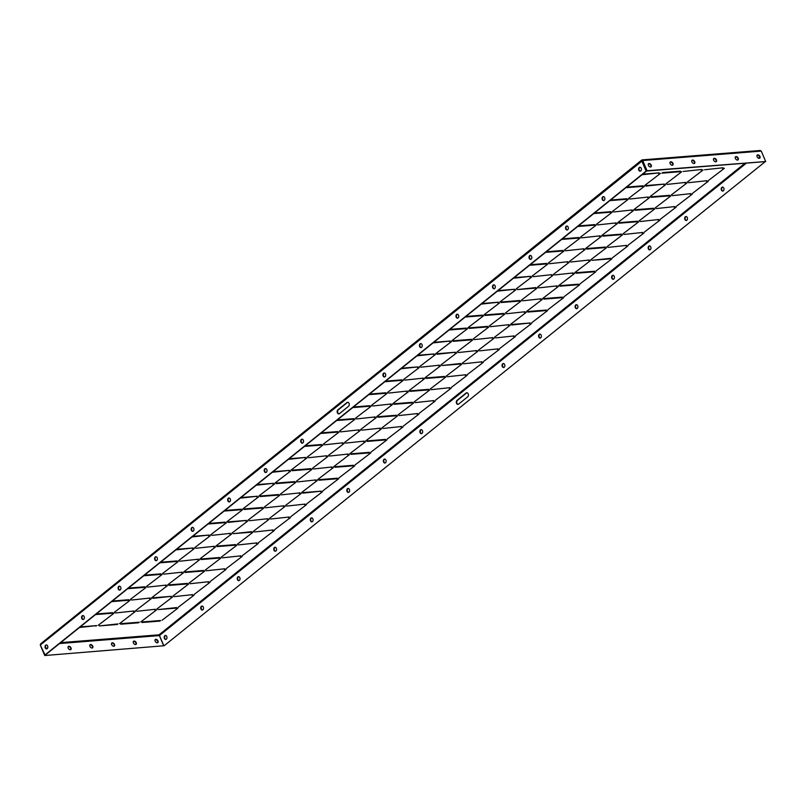 <?xml version="1.0" encoding="UTF-8"?>
<svg xmlns="http://www.w3.org/2000/svg" width="806" height="806" viewBox="0 0 806 806"><rect width="100%" height="100%" fill="white"/><g stroke="black" fill="none" stroke-linecap="round" stroke-linejoin="round"><path stroke-width="1.21" d="M164.837 635.702A1.985 1.4 -94.6 0 0 164.263 637.989A1.985 1.4 -94.6 0 0 165.744 639.43A1.985 1.4 -94.6 0 0 166.328 639.188A1.985 1.4 -94.6 0 0 166.902 636.901A1.985 1.4 -94.6 0 0 165.421 635.46A1.985 1.4 -94.6 0 0 164.837 635.702M165.643 635.471A1.985 1.4 -94.6 0 0 165.28 635.672A1.985 1.4 -94.6 0 0 164.666 637.808A1.985 1.4 -94.6 0 0 165.955 639.39M383.999 459.309A1.985 1.4 -94.6 0 0 383.424 461.596A1.985 1.4 -94.6 0 0 384.905 463.037A1.985 1.4 -94.6 0 0 385.49 462.795A1.985 1.4 -94.6 0 0 386.064 460.508A1.985 1.4 -94.6 0 0 384.583 459.067A1.985 1.4 -94.6 0 0 383.999 459.309M384.805 459.077A1.985 1.4 -94.6 0 0 384.432 459.279A1.985 1.4 -94.6 0 0 383.827 461.415A1.985 1.4 -94.6 0 0 385.117 462.997M420.531 429.91A1.985 1.4 -94.6 0 0 419.946 432.197A1.985 1.4 -94.6 0 0 421.427 433.638A1.985 1.4 -94.6 0 0 422.012 433.396A1.985 1.4 -94.6 0 0 422.596 431.109A1.985 1.4 -94.6 0 0 421.115 429.669A1.985 1.4 -94.6 0 0 420.531 429.91M421.326 429.679A1.985 1.4 -94.6 0 0 420.964 429.88A1.985 1.4 -94.6 0 0 420.349 432.016A1.985 1.4 -94.6 0 0 421.639 433.598M502.712 363.758A1.985 1.4 -94.6 0 0 502.128 366.055A1.985 1.4 -94.6 0 0 503.609 367.486A1.985 1.4 -94.6 0 0 504.193 367.244A1.985 1.4 -94.6 0 0 504.778 364.957A1.985 1.4 -94.6 0 0 503.297 363.516A1.985 1.4 -94.6 0 0 502.712 363.758M503.518 363.526A1.985 1.4 -94.6 0 0 503.146 363.728A1.985 1.4 -94.6 0 0 502.531 365.864A1.985 1.4 -94.6 0 0 503.831 367.445M539.234 334.359A1.985 1.4 -94.6 0 0 538.66 336.656A1.985 1.4 -94.6 0 0 540.141 338.087A1.985 1.4 -94.6 0 0 540.725 337.845A1.985 1.4 -94.6 0 0 541.3 335.558A1.985 1.4 -94.6 0 0 539.818 334.117A1.985 1.4 -94.6 0 0 539.234 334.359M540.04 334.127A1.985 1.4 -94.6 0 0 539.677 334.329A1.985 1.4 -94.6 0 0 539.063 336.465A1.985 1.4 -94.6 0 0 540.352 338.046M648.82 246.162A1.985 1.4 -94.6 0 0 648.236 248.46A1.985 1.4 -94.6 0 0 649.717 249.89A1.985 1.4 -94.6 0 0 650.301 249.648A1.985 1.4 -94.6 0 0 650.885 247.361A1.985 1.4 -94.6 0 0 649.404 245.921A1.985 1.4 -94.6 0 0 648.82 246.162M649.626 245.931A1.985 1.4 -94.6 0 0 649.253 246.132A1.985 1.4 -94.6 0 0 648.639 248.268A1.985 1.4 -94.6 0 0 649.938 249.85M612.288 275.561A1.985 1.4 -94.6 0 0 611.714 277.858A1.985 1.4 -94.6 0 0 613.195 279.289A1.985 1.4 -94.6 0 0 613.779 279.047A1.985 1.4 -94.6 0 0 614.353 276.76A1.985 1.4 -94.6 0 0 612.872 275.32A1.985 1.4 -94.6 0 0 612.288 275.561M613.094 275.33A1.985 1.4 -94.6 0 0 612.731 275.531A1.985 1.4 -94.6 0 0 612.117 277.667A1.985 1.4 -94.6 0 0 613.406 279.249M575.766 304.96A1.985 1.4 -94.6 0 0 575.182 307.257A1.985 1.4 -94.6 0 0 576.663 308.688A1.985 1.4 -94.6 0 0 577.247 308.446A1.985 1.4 -94.6 0 0 577.831 306.159A1.985 1.4 -94.6 0 0 576.35 304.718A1.985 1.4 -94.6 0 0 575.766 304.96M576.572 304.728A1.985 1.4 -94.6 0 0 576.199 304.93A1.985 1.4 -94.6 0 0 575.585 307.066A1.985 1.4 -94.6 0 0 576.884 308.648M201.369 606.303A1.985 1.4 -94.6 0 0 200.785 608.59A1.985 1.4 -94.6 0 0 202.266 610.031A1.985 1.4 -94.6 0 0 202.85 609.789A1.985 1.4 -94.6 0 0 203.434 607.502A1.985 1.4 -94.6 0 0 201.953 606.062A1.985 1.4 -94.6 0 0 201.369 606.303M202.175 606.072A1.985 1.4 -94.6 0 0 201.802 606.273A1.985 1.4 -94.6 0 0 201.188 608.409A1.985 1.4 -94.6 0 0 202.487 609.991M685.342 216.764A1.985 1.4 -94.6 0 0 684.768 219.061A1.985 1.4 -94.6 0 0 686.249 220.491A1.985 1.4 -94.6 0 0 686.833 220.25A1.985 1.4 -94.6 0 0 687.407 217.963A1.985 1.4 -94.6 0 0 685.926 216.522A1.985 1.4 -94.6 0 0 685.342 216.764M686.148 216.532A1.985 1.4 -94.6 0 0 685.775 216.733A1.985 1.4 -94.6 0 0 685.171 218.869A1.985 1.4 -94.6 0 0 686.46 220.451M237.891 576.905A1.985 1.4 -94.6 0 0 237.317 579.192A1.985 1.4 -94.6 0 0 238.798 580.632A1.985 1.4 -94.6 0 0 239.382 580.391A1.985 1.4 -94.6 0 0 239.956 578.103A1.985 1.4 -94.6 0 0 238.475 576.663A1.985 1.4 -94.6 0 0 237.891 576.905M238.697 576.673A1.985 1.4 -94.6 0 0 238.334 576.874A1.985 1.4 -94.6 0 0 237.72 579.01A1.985 1.4 -94.6 0 0 239.009 580.592M759.705 157.946A1.985 1.4 -94.6 0 0 758.98 157.724A1.985 1.4 -94.6 0 0 758.396 157.966A1.985 1.4 -94.6 0 0 758.295 158.057M759.202 157.734A1.985 1.4 -94.6 0 0 758.829 157.936A1.985 1.4 -94.6 0 0 758.577 158.198M347.477 488.708A1.985 1.4 -94.6 0 0 346.892 490.995A1.985 1.4 -94.6 0 0 348.373 492.436A1.985 1.4 -94.6 0 0 348.958 492.194A1.985 1.4 -94.6 0 0 349.542 489.907A1.985 1.4 -94.6 0 0 348.061 488.466A1.985 1.4 -94.6 0 0 347.477 488.708M348.283 488.476A1.985 1.4 -94.6 0 0 347.91 488.678A1.985 1.4 -94.6 0 0 347.295 490.814A1.985 1.4 -94.6 0 0 348.595 492.395M310.945 518.107A1.985 1.4 -94.6 0 0 310.37 520.394A1.985 1.4 -94.6 0 0 311.851 521.835A1.985 1.4 -94.6 0 0 312.436 521.593A1.985 1.4 -94.6 0 0 313.01 519.306A1.985 1.4 -94.6 0 0 311.529 517.865A1.985 1.4 -94.6 0 0 310.945 518.107M311.751 517.875A1.985 1.4 -94.6 0 0 311.378 518.077A1.985 1.4 -94.6 0 0 310.773 520.213A1.985 1.4 -94.6 0 0 312.063 521.794M721.874 187.365A1.985 1.4 -94.6 0 0 721.289 189.662A1.985 1.4 -94.6 0 0 722.77 191.093A1.985 1.4 -94.6 0 0 723.355 190.851A1.985 1.4 -94.6 0 0 723.939 188.564A1.985 1.4 -94.6 0 0 722.458 187.123A1.985 1.4 -94.6 0 0 721.874 187.365M722.68 187.133A1.985 1.4 -94.6 0 0 722.307 187.335A1.985 1.4 -94.6 0 0 721.692 189.47A1.985 1.4 -94.6 0 0 722.992 191.052M274.423 547.506A1.985 1.4 -94.6 0 0 273.839 549.793A1.985 1.4 -94.6 0 0 275.32 551.233A1.985 1.4 -94.6 0 0 275.904 550.992A1.985 1.4 -94.6 0 0 276.488 548.705A1.985 1.4 -94.6 0 0 275.007 547.264A1.985 1.4 -94.6 0 0 274.423 547.506M275.229 547.274A1.985 1.4 -94.6 0 0 274.856 547.476A1.985 1.4 -94.6 0 0 274.242 549.611A1.985 1.4 -94.6 0 0 275.541 551.193M45.7 645.203A1.985 1.4 -94.6 0 0 45.116 647.49A1.985 1.4 -94.6 0 0 46.597 648.921A1.985 1.4 -94.6 0 0 47.181 648.679A1.985 1.4 -94.6 0 0 47.766 646.392A1.985 1.4 -94.6 0 0 46.285 644.961A1.985 1.4 -94.6 0 0 45.7 645.203M46.819 648.88A1.985 1.4 85.4 0 1 45.519 647.299A1.985 1.4 85.4 0 1 46.133 645.163A1.985 1.4 85.4 0 1 46.506 644.961M264.862 468.81A1.985 1.4 -94.6 0 0 264.277 471.097A1.985 1.4 -94.6 0 0 265.758 472.528A1.985 1.4 -94.6 0 0 266.343 472.286A1.985 1.4 -94.6 0 0 266.927 469.999A1.985 1.4 -94.6 0 0 265.446 468.568A1.985 1.4 -94.6 0 0 264.862 468.81M265.97 472.487A1.985 1.4 85.4 0 1 264.68 470.906A1.985 1.4 85.4 0 1 265.295 468.77A1.985 1.4 85.4 0 1 265.658 468.568M301.384 439.411A1.985 1.4 -94.6 0 0 300.809 441.698A1.985 1.4 -94.6 0 0 302.29 443.129A1.985 1.4 -94.6 0 0 302.875 442.887A1.985 1.4 -94.6 0 0 303.449 440.6A1.985 1.4 -94.6 0 0 301.968 439.169A1.985 1.4 -94.6 0 0 301.384 439.411M302.502 443.088A1.985 1.4 85.4 0 1 301.212 441.507A1.985 1.4 85.4 0 1 301.817 439.371A1.985 1.4 85.4 0 1 302.19 439.169M383.565 373.259A1.985 1.4 -94.6 0 0 382.991 375.546A1.985 1.4 -94.6 0 0 384.472 376.986A1.985 1.4 -94.6 0 0 385.056 376.745A1.985 1.4 -94.6 0 0 385.631 374.458A1.985 1.4 -94.6 0 0 384.15 373.017A1.985 1.4 -94.6 0 0 383.565 373.259M384.684 376.946A1.985 1.4 85.4 0 1 383.394 375.364A1.985 1.4 85.4 0 1 384.009 373.228A1.985 1.4 85.4 0 1 384.371 373.027M420.097 343.86A1.985 1.4 -94.6 0 0 419.513 346.147A1.985 1.4 -94.6 0 0 420.994 347.588A1.985 1.4 -94.6 0 0 421.578 347.346A1.985 1.4 -94.6 0 0 422.163 345.059A1.985 1.4 -94.6 0 0 420.682 343.618A1.985 1.4 -94.6 0 0 420.097 343.86M421.216 347.547A1.985 1.4 85.4 0 1 419.916 345.965A1.985 1.4 85.4 0 1 420.531 343.83A1.985 1.4 85.4 0 1 420.903 343.628M529.673 255.663A1.985 1.4 -94.6 0 0 529.099 257.95A1.985 1.4 -94.6 0 0 530.58 259.391A1.985 1.4 -94.6 0 0 531.164 259.149A1.985 1.4 -94.6 0 0 531.738 256.862A1.985 1.4 -94.6 0 0 530.257 255.421A1.985 1.4 -94.6 0 0 529.673 255.663M530.791 259.351A1.985 1.4 85.4 0 1 529.502 257.769A1.985 1.4 85.4 0 1 530.106 255.633A1.985 1.4 85.4 0 1 530.479 255.431M493.151 285.062A1.985 1.4 -94.6 0 0 492.567 287.349A1.985 1.4 -94.6 0 0 494.048 288.79A1.985 1.4 -94.6 0 0 494.632 288.548A1.985 1.4 -94.6 0 0 495.216 286.261A1.985 1.4 -94.6 0 0 493.735 284.82A1.985 1.4 -94.6 0 0 493.151 285.062M494.269 288.75A1.985 1.4 85.4 0 1 492.97 287.168A1.985 1.4 85.4 0 1 493.584 285.032A1.985 1.4 85.4 0 1 493.957 284.83M456.619 314.461A1.985 1.4 -94.6 0 0 456.045 316.748A1.985 1.4 -94.6 0 0 457.526 318.189A1.985 1.4 -94.6 0 0 458.11 317.947A1.985 1.4 -94.6 0 0 458.685 315.66A1.985 1.4 -94.6 0 0 457.204 314.219A1.985 1.4 -94.6 0 0 456.619 314.461M457.737 318.148A1.985 1.4 85.4 0 1 456.448 316.567A1.985 1.4 85.4 0 1 457.062 314.431A1.985 1.4 85.4 0 1 457.425 314.229M82.222 615.804A1.985 1.4 -94.6 0 0 81.648 618.091A1.985 1.4 -94.6 0 0 83.129 619.522A1.985 1.4 -94.6 0 0 83.713 619.28A1.985 1.4 -94.6 0 0 84.287 616.993A1.985 1.4 -94.6 0 0 82.806 615.562A1.985 1.4 -94.6 0 0 82.222 615.804M83.34 619.482A1.985 1.4 85.4 0 1 82.051 617.9A1.985 1.4 85.4 0 1 82.665 615.764A1.985 1.4 85.4 0 1 83.028 615.562M566.205 226.264A1.985 1.4 -94.6 0 0 565.621 228.551A1.985 1.4 -94.6 0 0 567.102 229.992A1.985 1.4 -94.6 0 0 567.686 229.75A1.985 1.4 -94.6 0 0 568.27 227.463A1.985 1.4 -94.6 0 0 566.789 226.023A1.985 1.4 -94.6 0 0 566.205 226.264M567.323 229.952A1.985 1.4 85.4 0 1 566.024 228.37A1.985 1.4 85.4 0 1 566.638 226.234A1.985 1.4 85.4 0 1 567.011 226.033M118.754 586.405A1.985 1.4 -94.6 0 0 118.17 588.692A1.985 1.4 -94.6 0 0 119.651 590.123A1.985 1.4 -94.6 0 0 120.235 589.881A1.985 1.4 -94.6 0 0 120.819 587.594A1.985 1.4 -94.6 0 0 119.338 586.163A1.985 1.4 -94.6 0 0 118.754 586.405M119.872 590.083A1.985 1.4 85.4 0 1 118.573 588.501A1.985 1.4 85.4 0 1 119.187 586.365A1.985 1.4 85.4 0 1 119.56 586.163M639.259 167.467A1.985 1.4 -94.6 0 0 638.674 169.754A1.985 1.4 -94.6 0 0 640.155 171.194A1.985 1.4 -94.6 0 0 640.74 170.953A1.985 1.4 -94.6 0 0 641.324 168.666A1.985 1.4 -94.6 0 0 639.843 167.225A1.985 1.4 -94.6 0 0 639.259 167.467M640.367 171.154A1.985 1.4 85.4 0 1 639.077 169.572A1.985 1.4 85.4 0 1 639.692 167.436A1.985 1.4 85.4 0 1 640.055 167.235M228.33 498.209A1.985 1.4 -94.6 0 0 227.755 500.496A1.985 1.4 -94.6 0 0 229.236 501.926A1.985 1.4 -94.6 0 0 229.821 501.685A1.985 1.4 -94.6 0 0 230.395 499.398A1.985 1.4 -94.6 0 0 228.914 497.967A1.985 1.4 -94.6 0 0 228.33 498.209M229.448 501.886A1.985 1.4 85.4 0 1 228.158 500.304A1.985 1.4 85.4 0 1 228.763 498.168A1.985 1.4 85.4 0 1 229.136 497.967M191.808 527.608A1.985 1.4 -94.6 0 0 191.224 529.895A1.985 1.4 -94.6 0 0 192.705 531.325A1.985 1.4 -94.6 0 0 193.289 531.083A1.985 1.4 -94.6 0 0 193.873 528.796A1.985 1.4 -94.6 0 0 192.392 527.366A1.985 1.4 -94.6 0 0 191.808 527.608M192.926 531.285A1.985 1.4 85.4 0 1 191.626 529.703A1.985 1.4 85.4 0 1 192.241 527.567A1.985 1.4 85.4 0 1 192.614 527.366M602.727 196.866A1.985 1.4 -94.6 0 0 602.153 199.153A1.985 1.4 -94.6 0 0 603.634 200.593A1.985 1.4 -94.6 0 0 604.218 200.351A1.985 1.4 -94.6 0 0 604.792 198.064A1.985 1.4 -94.6 0 0 603.311 196.624A1.985 1.4 -94.6 0 0 602.727 196.866M603.845 200.553A1.985 1.4 85.4 0 1 602.556 198.971A1.985 1.4 85.4 0 1 603.16 196.835A1.985 1.4 85.4 0 1 603.533 196.634M155.276 557.006A1.985 1.4 -94.6 0 0 154.702 559.293A1.985 1.4 -94.6 0 0 156.183 560.724A1.985 1.4 -94.6 0 0 156.767 560.482A1.985 1.4 -94.6 0 0 157.341 558.195A1.985 1.4 -94.6 0 0 155.86 556.765A1.985 1.4 -94.6 0 0 155.276 557.006M156.394 560.684A1.985 1.4 85.4 0 1 155.105 559.102A1.985 1.4 85.4 0 1 155.709 556.966A1.985 1.4 85.4 0 1 156.082 556.765M650.865 166.923A1.985 1.28 51.2 0 0 650.583 164.918A1.985 1.28 51.2 0 0 648.709 163.799A1.985 1.28 51.2 0 0 648.407 163.87M650.563 166.993A1.985 1.28 51.2 0 0 651.067 166.802A1.985 1.28 51.2 0 0 651.047 164.777A1.985 1.28 51.2 0 0 649.072 163.507A1.985 1.28 51.2 0 0 648.568 163.699A1.985 1.28 51.2 0 0 648.588 165.714A1.985 1.28 51.2 0 0 650.563 166.993M672.597 165.19A1.985 1.28 51.2 0 0 672.325 163.185A1.985 1.28 51.2 0 0 670.451 162.066A1.985 1.28 51.2 0 0 670.149 162.137M672.305 165.26A1.985 1.28 51.2 0 0 672.808 165.069A1.985 1.28 51.2 0 0 672.788 163.044A1.985 1.28 51.2 0 0 670.814 161.774A1.985 1.28 51.2 0 0 670.31 161.966A1.985 1.28 51.2 0 0 670.33 163.981A1.985 1.28 51.2 0 0 672.305 165.26M694.339 163.457A1.985 1.28 51.2 0 0 694.067 161.452A1.985 1.28 51.2 0 0 692.193 160.334A1.985 1.28 51.2 0 0 691.891 160.404M694.047 163.527A1.985 1.28 51.2 0 0 694.55 163.336A1.985 1.28 51.2 0 0 694.53 161.311A1.985 1.28 51.2 0 0 692.556 160.041A1.985 1.28 51.2 0 0 692.052 160.233A1.985 1.28 51.2 0 0 692.072 162.248A1.985 1.28 51.2 0 0 694.047 163.527M716.081 161.714A1.985 1.28 51.2 0 0 715.809 159.719A1.985 1.28 51.2 0 0 713.935 158.601A1.985 1.28 51.2 0 0 713.632 158.671M715.788 161.794A1.985 1.28 51.2 0 0 716.292 161.603A1.985 1.28 51.2 0 0 716.272 159.578A1.985 1.28 51.2 0 0 714.297 158.308A1.985 1.28 51.2 0 0 713.794 158.5A1.985 1.28 51.2 0 0 713.814 160.515A1.985 1.28 51.2 0 0 715.788 161.794M737.822 159.981A1.985 1.28 51.2 0 0 737.55 157.986A1.985 1.28 51.2 0 0 735.677 156.868A1.985 1.28 51.2 0 0 735.374 156.938M737.52 160.062A1.985 1.28 51.2 0 0 738.034 159.86A1.985 1.28 51.2 0 0 738.014 157.845A1.985 1.28 51.2 0 0 736.039 156.576A1.985 1.28 51.2 0 0 735.535 156.767A1.985 1.28 51.2 0 0 735.556 158.782A1.985 1.28 51.2 0 0 737.52 160.062M759.564 158.248A1.985 1.28 51.2 0 0 759.292 156.253A1.985 1.28 51.2 0 0 757.418 155.135A1.985 1.28 51.2 0 0 757.116 155.205M759.262 158.319A1.985 1.28 51.2 0 0 759.766 158.127A1.985 1.28 51.2 0 0 759.756 156.112A1.985 1.28 51.2 0 0 757.781 154.843A1.985 1.28 51.2 0 0 757.277 155.034A1.985 1.28 51.2 0 0 757.297 157.049A1.985 1.28 51.2 0 0 759.262 158.319M47.433 648.417A1.985 1.28 51.2 0 0 46.748 648.296A1.985 1.28 51.2 0 0 46.446 648.367M46.305 648.669A1.985 1.28 -128.8 0 1 46.607 648.195A1.985 1.28 -128.8 0 1 47.121 648.004A1.985 1.28 -128.8 0 1 47.645 648.064M70.646 649.676A1.985 1.28 51.2 0 0 70.364 647.681A1.985 1.28 51.2 0 0 68.49 646.563A1.985 1.28 51.2 0 0 68.188 646.634M68.863 646.271A1.985 1.28 -128.8 0 1 70.827 647.54A1.985 1.28 -128.8 0 1 70.847 649.555A1.985 1.28 -128.8 0 1 70.344 649.747A1.985 1.28 -128.8 0 1 68.369 648.477A1.985 1.28 -128.8 0 1 68.349 646.462A1.985 1.28 -128.8 0 1 68.863 646.271M92.388 647.943A1.985 1.28 51.2 0 0 92.106 645.949A1.985 1.28 51.2 0 0 90.232 644.83A1.985 1.28 51.2 0 0 89.929 644.901M90.594 644.538A1.985 1.28 -128.8 0 1 92.569 645.808A1.985 1.28 -128.8 0 1 92.589 647.822A1.985 1.28 -128.8 0 1 92.086 648.014A1.985 1.28 -128.8 0 1 90.111 646.744A1.985 1.28 -128.8 0 1 90.091 644.729A1.985 1.28 -128.8 0 1 90.594 644.538M114.13 646.211A1.985 1.28 51.2 0 0 113.848 644.216A1.985 1.28 51.2 0 0 111.974 643.097A1.985 1.28 51.2 0 0 111.671 643.168M112.336 642.805A1.985 1.28 -128.8 0 1 114.311 644.075A1.985 1.28 -128.8 0 1 114.331 646.09A1.985 1.28 -128.8 0 1 113.827 646.281A1.985 1.28 -128.8 0 1 111.853 645.012A1.985 1.28 -128.8 0 1 111.833 642.997A1.985 1.28 -128.8 0 1 112.336 642.805M135.871 644.478A1.985 1.28 51.2 0 0 135.589 642.483A1.985 1.28 51.2 0 0 133.715 641.364A1.985 1.28 51.2 0 0 133.413 641.435M134.078 641.072A1.985 1.28 -128.8 0 1 136.053 642.342A1.985 1.28 -128.8 0 1 136.073 644.357A1.985 1.28 -128.8 0 1 135.569 644.548A1.985 1.28 -128.8 0 1 133.595 643.279A1.985 1.28 -128.8 0 1 133.574 641.264A1.985 1.28 -128.8 0 1 134.078 641.072M157.613 642.745A1.985 1.28 51.2 0 0 157.331 640.75A1.985 1.28 51.2 0 0 155.457 639.632A1.985 1.28 51.2 0 0 155.155 639.702M155.82 639.339A1.985 1.28 -128.8 0 1 157.795 640.609A1.985 1.28 -128.8 0 1 157.815 642.624A1.985 1.28 -128.8 0 1 157.311 642.815A1.985 1.28 -128.8 0 1 155.336 641.546A1.985 1.28 -128.8 0 1 155.316 639.531A1.985 1.28 -128.8 0 1 155.82 639.339M339.235 431.311L355.083 419.191L339.235 431.311M372.644 406.002L391.202 403.997L372.644 406.002M355.305 418.374L371.153 406.254L355.305 418.374M388.714 393.066L407.272 391.061L388.714 393.066M307.096 457.183L322.934 445.063L307.096 457.183M340.495 431.875L359.053 429.87L340.495 431.875M323.166 444.247L339.014 432.127L323.166 444.247M356.564 418.939L375.122 416.934L356.564 418.939M403.524 379.576L419.372 367.445L403.524 379.576M436.923 354.267L437.658 353.673L455.491 352.252L436.923 354.267M419.594 366.639L435.442 354.509L419.594 366.639M453.002 341.331L453.728 340.737L471.56 339.316L470.825 339.91L453.002 341.331M371.385 405.438L387.223 393.318L371.385 405.438M404.783 380.13L423.341 378.125L404.783 380.13M387.454 392.512L403.292 380.382L387.454 392.512M420.853 367.193L439.411 365.189L420.853 367.193M210.658 534.801L226.506 522.671L210.658 534.801M244.067 509.493L244.802 508.898L262.625 507.478L261.9 508.072L244.067 509.493M226.738 521.865L242.576 509.745L226.738 521.865M260.137 496.556L260.872 495.962L278.695 494.541L277.969 495.136L260.137 496.556M178.519 560.674L194.367 548.543L178.519 560.674M211.928 535.355L230.486 533.35L211.928 535.355M194.589 547.737L210.437 535.607L194.589 547.737M227.997 522.429L228.723 521.835L246.555 520.414L227.997 522.429M274.947 483.056L290.795 470.936L274.947 483.056M308.355 457.748L326.914 455.743L308.355 457.748M291.016 470.12L306.864 457.999L291.016 470.12M324.425 444.811L342.983 442.806L324.425 444.811M242.808 508.929L258.655 496.808L242.808 508.929M276.206 483.62L276.942 483.026L294.764 481.605L294.039 482.2L276.206 483.62M258.877 495.992L274.725 483.872L258.877 495.992M292.286 470.684L293.011 470.089L310.844 468.669L310.109 469.263L292.286 470.684M240.934 497.554L257.386 496.244L240.208 498.138M257.003 484.618L273.466 483.308L256.278 485.202M208.794 523.426L225.247 522.117L224.521 522.701L208.059 524.011M224.864 510.49L241.316 509.18L240.591 509.765L224.128 511.075M305.222 445.809L321.675 444.499L320.949 445.093L304.487 446.403M321.292 432.872L337.744 431.563L337.019 432.157L320.566 433.467M273.073 471.681L289.535 470.372L272.347 472.276M289.153 458.745L305.605 457.435L288.417 459.339M112.356 601.034L128.819 599.724L128.083 600.319L111.631 601.629M128.436 588.108L144.889 586.788L144.163 587.383L127.701 588.692M435.663 353.703L451.511 341.583L435.663 353.703M469.072 328.395L469.797 327.8L487.63 326.38L486.895 326.974L469.072 328.395M451.743 340.767L467.581 328.647L451.743 340.767M96.287 613.971L112.749 612.661L112.014 613.255L95.561 614.565M176.645 549.299L193.108 547.989L175.92 549.883M192.715 536.363L209.177 535.053L191.989 536.947M144.506 575.172L160.958 573.852L160.233 574.446L143.77 575.756M160.575 562.235L177.028 560.916L176.302 561.51L159.85 562.82M215.897 546.035L231.745 533.915L215.897 546.035M249.306 520.726L267.864 518.721L249.306 520.726M231.967 533.098L247.815 520.978L231.967 533.098M265.375 507.79L283.934 505.785L265.375 507.79M183.758 571.907L199.596 559.787L183.758 571.907M217.157 546.599L217.892 546.005L235.715 544.584L234.989 545.178L217.157 546.599M199.828 558.971L215.676 546.851L199.828 558.971M233.226 533.663L251.784 531.648L251.059 532.242L233.226 533.663M280.186 494.29L296.034 482.169L280.186 494.29M313.584 468.981L332.143 466.976L313.584 468.981M296.255 481.353L312.103 469.233L296.255 481.353M329.664 456.045L348.222 454.04L329.664 456.045M248.036 520.162L263.884 508.042L248.036 520.162M281.445 494.854L300.003 492.849L281.445 494.854M264.116 507.226L279.954 495.106L264.116 507.226M297.515 481.917L316.073 479.913L297.515 481.917M478.28 350.308L494.128 338.177L478.28 350.308M511.679 324.999L512.415 324.405L530.237 322.984L511.679 324.999M494.35 337.371L510.198 325.241L494.35 337.371M136.798 611.27L155.357 609.265L136.798 611.27M446.131 376.17L461.979 364.05L446.131 376.17M479.54 350.862L498.098 348.857L479.54 350.862M462.211 363.244L478.049 351.114L462.211 363.244M495.609 337.926L514.168 335.921L495.609 337.926M151.609 597.78L167.457 585.65L151.609 597.78M185.017 572.472L185.743 571.877L203.575 570.457L202.84 571.051L185.017 572.472M167.678 584.844L183.526 572.723L167.678 584.844M201.087 559.535L201.822 558.941L219.645 557.52L218.92 558.115L201.087 559.535M119.469 623.653L135.317 611.522L119.469 623.653M152.868 598.344L153.603 597.75L171.426 596.329L152.868 598.344M135.539 610.716L151.387 598.586L135.539 610.716M168.948 585.408L169.673 584.813L187.506 583.393L186.77 583.987L168.948 585.408M473.041 339.064L488.889 326.944L473.041 339.064M115.49 612.973L134.048 610.968L115.49 612.973M98.161 625.345L114.009 613.225L98.161 625.345M131.569 600.037L150.128 598.032L131.569 600.037M440.902 364.937L456.75 352.816L440.902 364.937M474.301 339.628L492.859 337.623L474.301 339.628M456.972 352L472.82 339.88L456.972 352M490.38 326.692L508.939 324.687L490.38 326.692M146.38 586.536L162.218 574.416L146.38 586.536M179.778 561.228L198.336 559.223L179.778 561.228M162.449 573.6L178.297 561.48L162.449 573.6M195.848 548.292L214.406 546.287L195.848 548.292M114.23 612.409L130.078 600.289L114.23 612.409M147.639 587.1L166.197 585.096L147.639 587.1M130.3 599.473L146.148 587.352L130.3 599.473M163.709 574.164L182.267 572.159L163.709 574.164M344.474 442.554L360.312 430.424L344.474 442.554M377.873 417.246L378.608 416.652L396.431 415.231L395.706 415.825L377.873 417.246M360.544 429.618L376.392 417.488L360.544 429.618M393.943 404.31L394.678 403.715L412.501 402.295L411.775 402.889L393.943 404.31M312.325 468.427L328.173 456.297L312.325 468.427M345.734 443.109L364.292 441.104L345.734 443.109M328.395 455.491L344.243 443.36L328.395 455.491M361.803 430.172L380.361 428.167L361.803 430.172M408.753 390.809L424.601 378.689L408.753 390.809M442.162 365.501L460.72 363.486L459.994 364.08L442.162 365.501M424.833 377.873L440.67 365.753L424.833 377.873M458.231 352.565L476.789 350.56L458.231 352.565M376.614 416.682L392.462 404.562L376.614 416.682M410.022 391.373L410.748 390.779L428.58 389.358L427.845 389.953L410.022 391.373M392.683 403.746L408.531 391.625L392.683 403.746M426.092 378.437L426.817 377.843L444.65 376.422L443.915 377.017L426.092 378.437M514.157 277.647L530.61 276.337L513.422 278.241M530.227 264.711L546.68 263.401L545.954 263.995L529.492 265.305M482.008 303.519L498.471 302.21L481.283 304.114M498.078 290.583L514.54 289.273L497.352 291.178M578.436 225.912L594.899 224.592L594.163 225.186L577.711 226.496M594.516 212.975L610.968 211.666L610.233 212.25L593.78 213.56M546.297 251.774L562.749 250.465L562.024 251.059L545.561 252.369M562.366 238.848L578.829 237.528L578.093 238.123L561.641 239.432M516.021 289.022L531.869 276.901L516.021 289.022M549.43 263.713L567.988 261.708L549.43 263.713M532.101 276.085L547.939 263.965L532.101 276.085M565.5 250.777L584.058 248.772L565.5 250.777M483.882 314.894L499.73 302.774L483.882 314.894M517.291 289.586L535.849 287.571L535.113 288.165L517.291 289.586M499.952 301.958L515.8 289.838L499.952 301.958M533.36 276.649L551.919 274.645L533.36 276.649M580.31 237.276L596.158 225.156L580.31 237.276M613.719 211.968L632.277 209.963L613.719 211.968M596.38 224.35L612.228 212.22L596.38 224.35M465.939 316.456L482.391 315.146L481.666 315.73L465.203 317.04M548.171 263.149L564.019 251.029L548.171 263.149M581.569 237.841L600.127 235.836L581.569 237.841M564.24 250.213L580.088 238.092L564.24 250.213M597.649 224.904L616.207 222.899L597.649 224.904M612.459 211.414L628.297 199.284L612.459 211.414M629.788 199.032L648.346 197.027L629.788 199.032M649.838 196.775L665.675 184.655L649.838 196.775M667.167 184.403L685.725 182.398L667.167 184.403M633.758 209.711L649.606 197.591L633.758 209.711M651.097 197.339L651.822 196.745L669.655 195.324L668.92 195.918L651.097 197.339M671.136 195.082L686.984 182.952L671.136 195.082M688.475 182.7L707.033 180.695L688.475 182.7M626.655 187.103L643.107 185.793L642.382 186.377L625.919 187.687M642.725 174.167L659.187 172.857L641.999 174.751M692.223 194.196L676.375 206.316L692.223 194.196M610.585 200.039L627.038 198.729L626.312 199.314L609.85 200.623M628.529 198.478L644.377 186.347L628.529 198.478M645.858 186.105L646.593 185.511L664.416 184.09L645.858 186.105M708.293 181.259L692.445 193.38L708.293 181.259M724.362 168.323L708.514 180.443L724.362 168.323M80.217 626.907L96.67 625.597L79.482 627.501M117.253 624.489L99.42 625.909L117.978 623.904L117.253 624.489L117.031 623.975M138.551 622.786L120.729 624.207L121.454 623.622L139.287 622.202L138.551 622.786L138.34 622.272M159.86 621.094L142.037 622.514L142.763 621.92L160.596 620.499L159.86 621.094L159.648 620.58M547.576 310.612L531.728 322.732L547.576 310.612M655.066 208.008L670.914 195.888L655.066 208.008M672.406 195.636L690.964 193.631L672.406 195.636M644.598 185.541L660.446 173.411L644.598 185.541M661.928 173.169L662.663 172.575L680.486 171.154L679.76 171.749L661.928 173.169M665.907 183.839L681.755 171.718L665.907 183.839M683.236 171.466L701.794 169.462L683.236 171.466M687.216 182.146L703.054 170.016L687.216 182.146M704.545 169.764L723.103 167.759L704.545 169.764M579.716 284.74L563.878 296.86L579.716 284.74M595.785 271.803L579.947 283.924L595.785 271.803M611.865 258.867L596.017 270.997L611.865 258.867M627.934 245.931L612.086 258.061L627.934 245.931M676.143 207.132L660.305 219.252L676.143 207.132M660.074 220.058L644.236 232.188L660.074 220.058M644.004 232.994L628.156 245.125L644.004 232.994M526.499 311.499L542.337 299.379L526.499 311.499M559.898 286.19L560.633 285.596L578.456 284.175L577.731 284.77L559.898 286.19M542.569 298.563L558.407 286.442L542.569 298.563M575.968 273.254L576.703 272.66L594.526 271.239L593.8 271.834L575.968 273.254M563.646 297.676L547.798 309.796L563.646 297.676M527.759 312.063L528.484 311.469L546.317 310.048L545.581 310.642L527.759 312.063M510.42 324.435L526.268 312.315L510.42 324.435M543.828 299.127L544.554 298.532L562.387 297.112L561.651 297.706L543.828 299.127M369.511 394.074L385.963 392.754L385.238 393.348L368.775 394.658M385.58 381.137L402.033 379.828L401.307 380.412L384.845 381.722M337.361 419.946L353.824 418.626L353.088 419.221L336.636 420.531M353.431 407.01L369.894 405.69L369.158 406.284L352.706 407.594M433.789 342.328L450.252 341.019L433.064 342.913M449.869 329.392L466.321 328.082L465.596 328.667L449.133 329.976M401.65 368.201L418.113 366.891L400.925 368.785M417.72 355.265L434.182 353.955L416.994 355.849M553.4 274.393L569.248 262.262L553.4 274.393M586.808 249.084L587.534 248.49L605.366 247.069L604.631 247.664L586.808 249.084M569.479 261.456L585.317 249.326L569.479 261.456M602.878 236.148L603.613 235.554L621.436 234.133L620.711 234.727L602.878 236.148M521.26 300.265L537.108 288.135L521.26 300.265M554.659 274.947L573.227 272.942L554.659 274.947M537.33 287.329L553.178 275.199L537.33 287.329M570.739 262.01L589.297 260.006L570.739 262.01M617.688 222.647L633.536 210.527L617.688 222.647M485.141 315.458L485.877 314.864L503.7 313.443L502.974 314.038L485.141 315.458M467.812 327.83L483.65 315.71L467.812 327.83M501.211 302.522L501.947 301.928L519.769 300.507L519.044 301.101L501.211 302.522M585.549 248.52L601.397 236.4L585.549 248.52M618.948 223.212L619.683 222.617L637.506 221.197L636.78 221.791L618.948 223.212M601.619 235.584L617.467 223.464L601.619 235.584M635.027 210.275L635.753 209.681L653.585 208.26L652.85 208.855L635.027 210.275M590.778 259.754L606.626 247.633L590.778 259.754M624.187 234.445L642.745 232.44L624.187 234.445M606.858 246.817L622.695 234.697L606.858 246.817M640.256 221.509L658.814 219.504L640.256 221.509M558.639 285.626L574.487 273.506L558.639 285.626M592.037 260.318L610.605 258.303L609.87 258.897L592.037 260.318M574.708 272.69L590.556 260.57L574.708 272.69M608.117 247.382L626.675 245.377L608.117 247.382M489.121 326.128L504.959 314.008L489.121 326.128M522.52 300.819L541.078 298.814L522.52 300.819M505.191 313.191L521.029 301.071L505.191 313.191M538.589 287.883L557.148 285.878L538.589 287.883M622.927 233.881L638.765 221.761L622.927 233.881M656.326 208.573L674.884 206.568L656.326 208.573M638.997 220.945L654.845 208.825L638.997 220.945M506.45 313.756L525.008 311.751L506.45 313.756M531.507 323.549L515.659 335.669L531.507 323.549M515.427 336.485L499.589 348.605L515.427 336.485M499.357 349.421L483.509 361.541L499.357 349.421M483.288 362.357L467.44 374.478L483.288 362.357M467.218 375.294L451.37 387.414L467.218 375.294M451.148 388.22L435.3 400.35L451.148 388.22M435.069 401.156L419.231 413.287L435.069 401.156M418.999 414.093L403.151 426.223L418.999 414.093M402.929 427.029L387.082 439.159L402.929 427.029M386.86 439.965L371.012 452.085L386.86 439.965M370.79 452.901L354.942 465.022L370.79 452.901M354.711 465.838L338.873 477.958L354.711 465.838M338.641 478.774L322.793 490.894L338.641 478.774M322.571 491.71L306.723 503.831L322.571 491.71M174.177 596.642L192.735 594.637L174.177 596.642M140.778 621.95L156.616 609.83L140.778 621.95M158.107 609.578L176.665 607.563L175.93 608.157L158.107 609.578M177.924 608.127L162.077 620.247L177.924 608.127M206.326 570.769L224.884 568.764L206.326 570.769M172.917 596.077L188.765 583.957L172.917 596.077M190.246 583.705L208.804 581.7L190.246 583.705M156.848 609.014L172.696 596.893L156.848 609.014M193.994 595.191L178.156 607.321L193.994 595.191M210.074 582.254L194.226 594.385L210.074 582.254M226.143 569.318L210.295 581.448L226.143 569.318M242.213 556.392L226.365 568.512L242.213 556.392M258.283 543.456L242.435 555.576L258.283 543.456M274.352 530.519L258.514 542.64L274.352 530.519M290.432 517.583L274.584 529.703L290.432 517.583M306.502 504.647L290.654 516.767L306.502 504.647M349.703 453.788L365.551 441.668L349.703 453.788M383.112 428.48L401.67 426.475L383.112 428.48M365.773 440.852L381.621 428.732L365.773 440.852M399.182 415.543L417.74 413.538L399.182 415.543M317.564 479.661L333.412 467.54L317.564 479.661M350.963 454.352L351.698 453.758L369.521 452.337L368.795 452.932L350.963 454.352M333.634 466.724L349.482 454.604L333.634 466.724M367.042 441.416L367.768 440.822L385.6 439.401L384.865 439.995L367.042 441.416M413.992 402.043L429.84 389.923L413.992 402.043M447.401 376.734L465.959 374.73L447.401 376.734M430.061 389.107L445.909 376.986L430.061 389.107M463.47 363.798L482.028 361.793L463.47 363.798M381.853 427.915L397.69 415.795L381.853 427.915M415.251 402.607L433.809 400.602L415.251 402.607M397.922 414.979L413.77 402.859L397.922 414.979M431.321 389.671L449.879 387.666L431.321 389.671M221.136 557.268L236.974 545.148L221.136 557.268M254.535 531.96L273.093 529.955L254.535 531.96M237.206 544.332L253.054 532.212L237.206 544.332M270.604 519.024L289.163 517.019L270.604 519.024M188.987 583.141L204.835 571.021L188.987 583.141M222.396 557.833L240.954 555.828L222.396 557.833M205.056 570.205L220.904 558.084L205.056 570.205M238.465 544.896L257.023 542.891L238.465 544.896M285.415 505.533L301.263 493.403L285.415 505.533M318.823 480.225L319.559 479.63L337.382 478.21L336.656 478.804L318.823 480.225M301.494 492.597L317.332 480.477L301.494 492.597M334.893 467.289L335.628 466.694L353.451 465.274L352.726 465.868L334.893 467.289M253.275 531.406L269.123 519.276L253.275 531.406M286.684 506.087L305.242 504.082L286.684 506.087M269.345 518.47L285.193 506.339L269.345 518.47M302.754 493.161L303.479 492.567L321.312 491.146L302.754 493.161M641.717 160.041L40.582 643.883L40.32 645.032L642.211 160.898L641.888 160.041L642.725 160.545L761.277 151.095L759.726 150.641M40.32 645.032L45.096 655.177L646.553 171.084L642.12 160.575L646.704 171.023L765.267 161.623L164.233 645.687L765.267 161.623M642.211 160.898L642.725 160.545L647.067 170.731L765.257 161.573M44.662 655.218L646.12 171.114L641.778 160.938L641.888 160.041L642.725 160.545M761.277 151.095L765.7 161.583M745.046 163.185L159.094 634.796L163.658 645.777L44.743 655.52L163.658 645.777M466.976 392.774A2.146 1.501 -94.6 0 0 466.563 392.996L457.435 400.34A2.146 1.501 -94.6 0 0 456.77 402.657A2.146 1.501 -94.6 0 0 458.181 404.35M467.732 396.774A2.146 1.501 -94.6 0 0 468.357 394.315A2.146 1.501 -94.6 0 0 466.755 392.764A2.146 1.501 -94.6 0 0 466.13 393.026L456.992 400.38A2.146 1.501 -94.6 0 0 456.377 402.839A2.146 1.501 -94.6 0 0 457.969 404.39A2.146 1.501 -94.6 0 0 458.594 404.128L467.732 396.774M746.467 163.074L159.457 635.541L163.799 645.717M346.983 402.526L337.855 409.871A2.146 1.501 -94.6 0 0 337.23 412.34A2.146 1.501 -94.6 0 0 338.822 413.881A2.146 1.501 -94.6 0 0 339.457 413.629L348.585 406.274A2.146 1.501 -94.6 0 0 349.21 403.816A2.146 1.501 -94.6 0 0 347.618 402.265A2.146 1.501 -94.6 0 0 346.983 402.526L347.416 402.486A2.146 1.501 85.4 0 1 347.839 402.265M339.044 413.841A2.146 1.501 85.4 0 1 337.633 412.148A2.146 1.501 85.4 0 1 338.288 409.841L347.416 402.486M641.778 160.938L641.888 160.041M40.401 645.334L44.743 655.52M320.576 491.731L320.365 491.227M304.507 504.667L304.285 504.163M352.726 465.868L352.504 465.354M336.656 478.804L336.434 478.29M256.288 543.476L256.076 542.962M240.218 556.412L240.007 555.898M288.437 517.603L288.216 517.089M272.368 530.539L272.146 530.026M449.154 388.25L448.932 387.736M433.084 401.187L432.862 400.673M481.293 362.378L481.081 361.864M465.223 375.314L465.002 374.8M384.865 439.995L384.643 439.482M368.795 452.932L368.574 452.418M417.014 414.123L416.793 413.609M400.935 427.059L400.723 426.545M208.079 582.285L207.857 581.771M224.149 569.348L223.927 568.835M175.93 608.157L175.718 607.643M192.009 595.221L191.788 594.707M524.273 312.335L524.061 311.821M674.159 207.152L673.937 206.638M556.422 286.462L556.2 285.949M540.352 299.399L540.131 298.885M625.94 245.961L625.728 245.447M609.87 258.897L609.648 258.383M658.089 220.088L657.867 219.575M642.009 233.025L641.798 232.511M652.85 208.855L652.628 208.341M636.78 221.791L636.559 221.277M519.044 301.101L518.822 300.588M502.974 314.038L502.753 313.524M588.561 260.59L588.35 260.086M572.492 273.526L572.27 273.012M620.711 234.727L620.489 234.214M604.631 247.664L604.419 247.15M433.447 354.539L433.235 354.025M417.377 367.476L417.155 366.962M465.596 328.667L465.374 328.153M449.516 341.603L449.305 341.089M369.158 406.284L368.947 405.771M353.088 419.221L352.877 418.707M401.307 380.412L401.086 379.898M385.238 393.348L385.016 392.834M561.651 297.706L561.439 297.192M545.581 310.642L545.36 310.129M593.8 271.834L593.579 271.32M577.731 284.77L577.509 284.256M722.367 168.343L722.156 167.839M701.069 170.046L700.847 169.532M679.76 171.749L679.539 171.235M690.228 194.216L690.007 193.702M95.944 626.181L95.723 625.678M663.691 184.675L663.469 184.171M626.312 199.314L626.091 198.8M658.452 173.441L658.23 172.927M642.382 186.377L642.16 185.864M706.298 181.279L706.086 180.766M668.92 195.918L668.708 195.405M684.989 182.982L684.778 182.468M647.611 197.611L647.399 197.107M615.472 223.484L615.25 222.97M599.402 236.42L599.18 235.906M481.666 315.73L481.444 315.217M631.541 210.547L631.33 210.034M551.183 275.229L550.972 274.715M535.113 288.165L534.892 287.651M583.332 249.356L583.111 248.842M567.253 262.293L567.041 261.779M578.093 238.123L577.872 237.609M562.024 251.059L561.802 250.545M610.233 212.25L610.021 211.736M594.163 225.186L593.951 224.673M513.805 289.858L513.593 289.354M497.735 302.794L497.514 302.28M545.954 263.995L545.733 263.481M529.874 276.921L529.663 276.418M443.915 377.017L443.703 376.503M427.845 389.953L427.623 389.439M476.064 351.144L475.842 350.63M459.994 364.08L459.773 363.566M379.636 428.752L379.414 428.248M363.556 441.688L363.345 441.184M411.775 402.889L411.554 402.375M395.706 415.825L395.484 415.312M181.541 572.744L181.32 572.23M165.462 585.68L165.25 585.166M213.681 546.871L213.459 546.357M197.611 559.807L197.389 559.293M508.203 325.271L507.992 324.758M492.134 338.208L491.912 337.694M149.392 598.616L149.17 598.102M133.322 611.553L133.101 611.039M186.77 583.987L186.549 583.473M170.701 596.914L170.479 596.41M218.92 558.115L218.698 557.601M202.84 571.051L202.628 570.537M513.442 336.505L513.221 336.001M497.373 349.441L497.151 348.927M154.631 609.85L154.409 609.346M529.512 323.569L529.29 323.065M315.348 480.497L315.126 479.983M299.278 493.433L299.056 492.919M347.487 454.624L347.265 454.11M331.417 467.561L331.195 467.047M251.059 532.242L250.837 531.728M234.989 545.178L234.768 544.665M283.198 506.37L282.987 505.856M267.129 519.306L266.907 518.792M176.302 561.51L176.081 560.996M160.233 574.446L160.011 573.932M208.442 535.637L208.23 535.124M192.372 548.574L192.15 548.06M112.014 613.255L111.792 612.741M486.895 326.974L486.683 326.46M144.163 587.383L143.942 586.869M128.083 600.319L127.872 599.805M304.88 458.02L304.658 457.516M288.8 470.956L288.588 470.452M337.019 432.157L336.797 431.643M320.949 445.093L320.728 444.58M240.591 509.765L240.369 509.251M224.521 522.701L224.3 522.187M272.73 483.892L272.509 483.378M256.661 496.828L256.439 496.315M310.109 469.263L309.887 468.749M294.039 482.2L293.817 481.686M342.258 443.391L342.036 442.877M326.178 456.327L325.967 455.813M245.82 520.998L245.608 520.495M229.75 533.935L229.529 533.431M277.969 495.136L277.748 494.622M261.9 508.072L261.678 507.558M438.686 365.773L438.464 365.269M422.616 378.709L422.394 378.195M470.825 339.91L470.613 339.397M454.755 352.837L454.534 352.333M374.397 417.518L374.175 417.004M358.327 430.454L358.106 429.941M406.536 391.645L406.325 391.132M390.467 404.582L390.245 404.068M159.104 634.816L60.672 642.634M59.543 643.551L159.316 635.591M642.08 159.9L760.27 150.48"/></g></svg>
